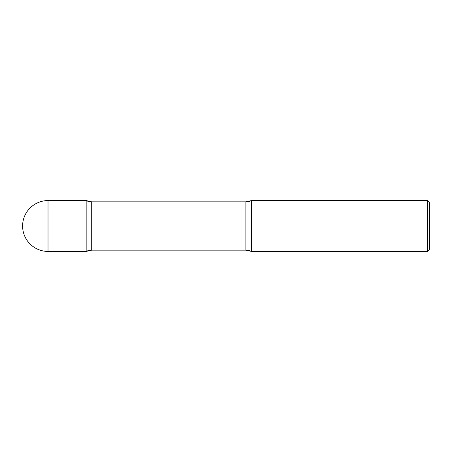 <?xml version="1.0" encoding="UTF-8"?>
<svg xmlns="http://www.w3.org/2000/svg" width="452" height="452" viewBox="0 0 452 452"><rect width="100%" height="100%" fill="white"/><g stroke="black" fill="none" stroke-linecap="round" stroke-linejoin="round"><path stroke-width="0.68" d="M48.025 200.575L86.162 200.575L86.162 251.425A12.712 12.712 0 0 1 91.705 250.154L91.705 201.846L91.705 250.154L245.882 250.154L91.705 250.154L86.162 251.425L86.162 200.575L86.162 251.425L48.025 251.425A25.425 25.425 0 0 1 22.6 226A25.425 25.425 0 0 1 48.025 200.575L48.025 251.425M427.366 200.575L251.425 200.575L245.882 201.846L91.705 201.846L245.882 201.846L245.882 250.154L245.882 201.846A12.712 12.712 0 0 0 251.425 200.575L251.425 251.425L251.425 200.575L251.425 251.425L427.366 251.425L427.366 200.575L429.4 202.609L429.4 249.391L427.366 251.425M86.162 200.575A12.712 12.712 0 0 0 91.705 201.846L86.162 200.575M245.882 250.154A12.712 12.712 0 0 1 251.425 251.425L245.882 250.154"/></g></svg>
